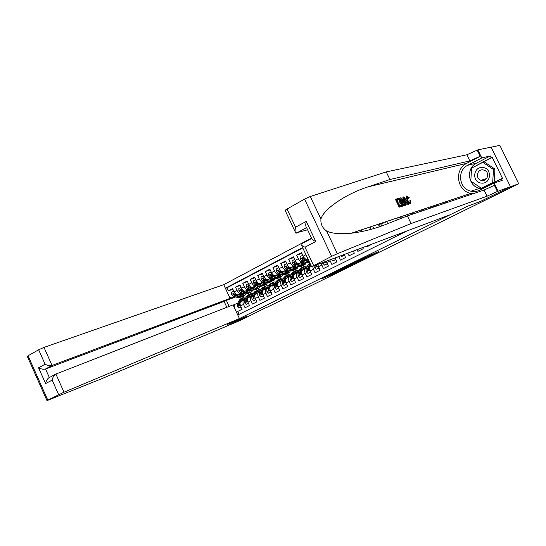 <?xml version="1.0" encoding="UTF-8"?>
<svg xmlns="http://www.w3.org/2000/svg" width="546" height="546" viewBox="0 0 546 546"><rect width="100%" height="100%" fill="white"/><g stroke="black" fill="none" stroke-linecap="round" stroke-linejoin="round"><path stroke-width="0.82" d="M331.354 274.072L321.423 278.951L331.511 274.774L340.301 270.434L331.354 274.072M372.488 254.102L358.626 260.647L368.277 256.702L378.699 251.542L361.077 259.548L372.454 254.033M480.398 201.474L510.414 186.739L518.7 183.79L499.856 145.379L491.1 147.174M480.405 201.494L466.946 206.463L227.723 324.338L246.956 316.236L227.17 325.962L240.37 320.372L267.165 307.05M518.7 183.79L267.233 307.193M344.185 267.772L332.698 273.403L342.663 269.294L352.73 264.319L344.185 267.772M346 266.837L357.248 261.343L365.622 257.978L354.19 263.595L346 266.837M305.972 254.716L303.187 256.156L301.522 252.627L296.662 255.166L301.883 253.385M303.262 261.425L302.238 261.787C300.853 262.012 299.549 260.974 298.321 258.681L295.093 260.353L293.448 256.845L288.657 259.35L293.796 257.589M295.236 265.547L294.219 265.916C292.827 266.148 291.516 265.124 290.295 262.851L287.114 264.496L285.483 261.008L280.753 263.486L285.817 261.732M287.326 269.615L286.309 269.983C284.903 270.229 283.592 269.219 282.378 266.953L279.245 268.584L277.621 265.117L272.959 267.56L277.948 265.813M279.518 273.628L278.508 274.003C277.088 274.249 275.778 273.253 274.57 271.007L271.478 272.611L269.867 269.171L265.267 271.58L270.188 269.847M271.819 277.593L270.802 277.962C269.383 278.221 268.066 277.238 266.871 275.007L263.814 276.59L262.223 273.171L257.678 275.546L262.53 273.826M264.216 281.504L263.206 281.873C261.773 282.139 260.456 281.17 259.268 278.951L256.258 280.514L254.675 277.115L250.191 279.456L254.968 277.757M256.716 285.36L255.705 285.735C254.265 286.008 252.948 285.046 251.767 282.842L248.792 284.384L247.222 281.013L242.799 283.319L247.515 281.634M249.31 289.168L248.307 289.544C246.853 289.824 245.543 288.875 244.362 286.684L241.428 288.206L239.871 284.855L235.503 287.135L237.06 290.479C238.227 292.649 239.544 293.591 241.004 293.298L242.008 292.922M240.151 285.456L235.503 287.135M239.148 314.305L237.803 311.411L242.158 309.234L240.609 305.89C239.769 303.801 239.871 302.327 240.922 301.467L241.127 301.358M244.956 299.529L243.83 299.993C242.779 300.853 242.683 302.334 243.523 304.422L245.079 307.773L249.488 305.569L247.925 302.204C247.079 300.109 247.174 298.628 248.212 297.768L248.423 297.659M251.03 295.42L252.3 295.789L251.16 296.273C250.123 297.133 250.027 298.614 250.88 300.716L252.45 304.088L256.92 301.856L255.344 298.471C254.484 296.362 254.572 294.874 255.603 294.014L255.808 293.912M259.712 292.042L258.586 292.506C257.555 293.359 257.473 294.847 258.333 296.963L259.916 300.355L264.441 298.096L262.858 294.683C261.991 292.567 262.066 291.073 263.09 290.219L263.288 290.117M267.233 288.227L266.107 288.684C265.097 289.544 265.022 291.032 265.888 293.154L267.479 296.574L272.072 294.28L270.468 290.854C269.594 288.718 269.663 287.223 270.673 286.37L270.877 286.268M274.856 284.364L273.737 284.814C272.727 285.667 272.666 287.162 273.546 289.305L275.15 292.738L279.798 290.417L278.187 286.964C277.307 284.821 277.361 283.319 278.358 282.473L278.562 282.371M282.589 280.446L281.463 280.897C280.467 281.743 280.412 283.244 281.299 285.394L282.917 288.854L287.633 286.5L286.008 283.026C285.114 280.869 285.162 279.368 286.145 278.521L286.35 278.419M290.417 276.474L289.291 276.924C288.315 277.771 288.268 279.272 289.162 281.436L290.793 284.916L295.57 282.535L293.932 279.033C293.031 276.863 293.072 275.355 294.041 274.515L294.239 274.413M298.355 272.447L297.229 272.898C296.26 273.737 296.232 275.245 297.133 277.423L298.778 280.931L303.624 278.508L301.965 274.986C301.058 272.802 301.085 271.294 302.047 270.454L302.245 270.352M306.272 268.243L305.282 268.809C304.32 269.649 304.299 271.164 305.214 273.355L306.872 276.883L311.78 274.426L310.114 270.884C309.193 268.687 309.213 267.171 310.162 266.332L310.353 266.236M312.715 266.325L313.404 269.233L315.076 272.782L320.058 270.29L317.704 264.455M321.096 263.179L323.396 268.625L328.446 266.1L326.269 261.241M329.777 259.923L331.832 264.407L336.95 261.848L335.101 257.924M338.704 256.572L340.39 260.128L345.584 257.535L344.157 254.525M347.816 253.153L349.065 255.787L354.334 253.16L353.344 251.078M357.057 249.686L357.869 251.392L363.213 248.717L362.667 247.577M366.434 246.164L366.796 246.929L372.126 244.028M303.187 256.156C304.422 258.463 305.726 259.5 307.105 259.282L307.978 258.975M295.093 260.353C296.321 262.646 297.631 263.67 299.017 263.445L303.924 261.684M287.114 264.496C288.336 266.769 289.646 267.786 291.045 267.547L295.891 265.793M279.245 268.584C280.453 270.836 281.763 271.84 283.176 271.594L287.967 269.854M293.598 267.335L293.646 266.605M271.478 272.611C272.679 274.856 273.996 275.846 275.416 275.594L280.146 273.86M263.814 276.59C265.015 278.815 266.325 279.798 267.752 279.532L272.434 277.812M256.258 280.514C257.446 282.726 258.756 283.695 260.196 283.422L264.817 281.709M248.792 284.384C249.972 286.582 251.29 287.537 252.737 287.264L257.309 285.558L256.811 287.339M262.776 283.108L263.213 282.944M241.428 288.206C242.601 290.39 243.919 291.339 245.372 291.052L249.897 289.36M255.323 286.923L255.856 286.725M462.025 196.314L462.503 197.311M311.527 238.09L223.73 284.671L43.994 347.399L52.061 365.458L45.509 369.007L49.358 377.525M302.614 247.577L225.382 288.24M448.948 200.675L445.604 202.361L445.877 202.914M237.769 314.987L406.92 230.972M247.966 290.684L248.594 290.452M302.777 247.925L226.897 287.851L228.303 290.895L232.616 288.643L234.159 291.98C235.326 294.144 236.643 295.086 238.111 294.792L242.581 293.106M244.362 286.684L242.799 283.319M251.767 282.842L250.191 279.456M259.268 278.951L257.678 275.546M266.871 275.007L265.267 271.58M274.57 271.007L272.959 267.56M282.378 266.953L280.753 263.486M290.295 262.851L288.657 259.35M298.321 258.681L296.662 255.166M229.102 296.273L231.422 297.904L234.794 296.635M240.704 294.403L241.428 294.13M231.422 297.904L226.419 300.484L229.149 306.388M235.77 296.942L226.051 300.416M233.197 305.112L234.459 304.47L234.125 307.125M237.722 303.194L234.459 304.47M243.291 296.157L243.789 297.236M232.889 289.237L228.303 290.895M226.897 287.851L225.443 288.37M365.936 228.358L366.96 228.481M436.479 204.839L436.841 205.958M430.541 208.081L430.303 206.893M445.604 202.361L445.556 201.808M441.12 204.518L440.69 203.433M334.732 272.44L345.543 267.738L334.712 272.393M352.764 263.677L347.986 265.991L354.34 263.117L352.696 263.541M233.777 291.148L231.593 292.246L231.716 294.43L233.517 296.232L238.063 297.666L241.728 296.956M241.325 294.601L241.496 293.516M238.247 294.738L241.653 295.83L244.349 295.618L245.584 294.069M239.858 294.13L241.489 294.656L243.734 294.478L244.485 293.728M243.953 295.823L240.288 296.533L235.742 295.086L233.674 293.605L233.47 294.383L234.882 295.529L239.428 296.969L242.342 296.608M242.82 293.188L242.294 294.813M242.827 294.799L243.55 293.427M234.637 294.321L233.47 294.383M243.141 300.341L244.581 298.28L245.755 297.945M241.4 301.221L243.953 297.147L246.314 296.853M241.12 306.988L238.936 308.087L237.367 306.627L237.21 304.197L239.25 300.225L240.759 298.778M238.936 308.087L241.148 307.05M242.369 297.993L240.615 299.529L238.575 303.501L238.493 305.221L239.039 305.603L239.441 303.064L241.475 299.092L242.977 297.645M245.338 298.778L244.117 298.662M243.789 299.085L245.018 299.413M238.493 305.221L239.325 304.627M482.514 167.499C472.754 166.578 471.86 182.821 481.599 183.101C491.373 184.179 492.383 167.704 482.514 167.499M482.814 169.847C476.876 169.226 475.238 178.767 480.992 180.289L482.186 180.514C487.81 181.176 489.871 172.263 484.534 170.256L482.814 169.847M482.814 162.319L484.316 161.944L494.942 169.076L494.144 182.057L481.306 188.234L470.816 181.054L471.526 168.182L482.814 162.319L493.488 169.485L492.69 182.528L481.306 188.234M494.144 182.057L492.69 182.528M494.942 169.076L493.488 169.485M226.829 307.289L224.113 301.412L230.064 298.348L52.061 365.458C50.014 365.984 47.686 365.574 45.086 364.237L38.643 349.781L28.071 355.767L47.809 400.143L46.99 400.614L99.304 379.702L207.576 334.268L227.136 325.982L246.847 316.284M230.064 298.348L223.73 284.671M246.853 316.291L227.614 324.392L239.428 318.571L63.991 392.192L47.809 400.143M239.428 318.571L233.074 304.852L55.897 374.058L63.991 392.192M46.99 400.614L27.3 356.347L28.071 355.767M38.643 349.781L43.994 347.399M224.113 301.412L45.509 369.007C43.462 369.533 41.148 369.13 38.575 367.799L45.086 364.237M58.647 394.649L52.17 380.125C52.641 377.62 53.692 375.703 55.31 374.372L55.897 374.058M52.17 380.125L45.605 383.572C46.069 381.094 47.106 379.19 48.724 377.866L49.317 377.545M399.187 207.187L402.225 206.142L399.187 207.187L395.434 199.379L398.403 198.403L398.833 199.297L396.962 200.007M398.566 203.344L400.279 202.621L398.478 203.16L399.774 205.862L401.795 205.248L402.225 206.142M399.153 198.191L400.969 197.795L401.726 198.205L403.767 201.201C404.784 203.249 405.002 204.648 404.415 205.405L402.873 205.944L399.153 198.191L398.621 198.471L399.706 201.767M400.136 202.696L401.658 205.289M402.122 205.931L404.129 205.555M295.147 231.716L285.224 210.64C284.712 210.565 285.312 210.033 287.025 209.043L304.552 199.106L310.271 196.512L386.247 171.901L389.905 179.518L469.833 160.893L480.214 156.272L466.775 163.322C453.835 169.397 456.838 191.073 470.85 193.373L473.259 193.694M389.905 179.518L368.277 186.787C346.956 193.461 323.498 208.845 320.946 219.062C320.488 223.976 322.379 227.969 326.604 231.026C332.016 233.572 340.267 234.302 351.358 233.217C363.465 231.716 375.082 228.733 386.206 224.27L407.377 215.888L484.056 190.056L494.41 185.326L497.406 191.455L510.469 186.712L480.562 201.419L467.103 206.381L450.034 214.796L311.623 266.714L331.62 256.354L304.552 199.106M403.412 196.97L403.944 196.819L408.934 204.074L408.442 204.224L406.934 201.986L405.521 202.416L406.279 204.893L405.78 205.05L403.412 196.97L402.887 197.249L403.378 200.437M404.784 204.429L405.248 205.323L406.279 204.893M405.576 202.586L406.06 202.443L407.917 204.497L408.934 204.074M386.247 171.901L466.857 154.784L477.832 149.863L491.093 147.154L510.469 186.712M407.377 215.888L411.063 223.56L487.052 196.198L497.406 191.455M326.604 231.026L337.339 253.706L411.063 223.56M482.773 188.677L479.654 188.35C467.97 186.213 465.69 168.175 476.535 163.124L490.288 155.951L491.141 157.685L471.56 168.161M470.843 181.074L481.654 188.52L502.463 178.296L492.239 157.425L491.141 157.685M501.392 178.638L502.245 180.378L494.048 183.04L498.013 191.155M477.832 149.863L481.777 157.93L467.731 165.281C456.661 170.454 459.022 188.971 470.966 191.189C474.037 191.871 476.999 191.523 479.845 190.145L494.048 183.04M490.288 155.951L481.777 157.93M307.61 229.791L295.761 233.033C294.929 232.152 294.867 230.214 295.584 227.211L306.272 221.362C305.528 224.481 305.583 226.46 306.436 227.307L311.718 238.5C311.643 239.312 312.995 240.315 315.786 241.516L304.996 247.195C302.313 246.028 300.989 245.031 301.023 244.198L301.494 243.85M337.339 253.706L331.62 256.354M472.72 167.561L471.58 167.854M492.239 157.425L482.828 162.312M410.217 200.607L410.79 200.723L410.681 203.651C409.582 203.747 408.435 202.58 407.255 200.15C406.272 198.102 406.081 196.717 406.681 195.98L409.247 197.7L408.893 198.061L407.132 196.84L407.719 200.007C408.538 201.795 409.37 202.723 410.217 202.784L410.217 200.607L409.316 201.071M408.893 198.061L408.026 198.519M407.255 200.15L406.504 200.539M404.559 199.263L405.234 201.488L406.374 201.146L404.108 197.782L404.559 199.263M405.78 205.05L405.248 205.323M406.934 201.986L406.06 202.443M408.442 204.224L407.917 204.497M402.921 204.9L403.917 204.545L404.149 203.897L403.282 201.324L401.392 198.744L400.061 198.942L402.921 204.9M402.873 205.944L402.341 206.217M404.088 205.569L403.555 205.842M404.149 203.897L403.371 204.306L402.341 201.815L403.282 201.324M401.392 198.744L400.662 199.126L402.341 201.815M400.75 198.744L400.122 199.072M398.833 199.297L396.894 199.856L398.048 202.259L399.849 201.727L400.279 202.621M399.72 206.914L395.973 199.099M241.066 287.428L238.807 288.493L238.93 290.697L240.731 292.513L245.27 293.98L248.935 293.277M248.512 290.868L248.655 289.824M245.502 291.004L248.908 292.117L251.583 291.919L252.825 290.322M247.106 290.404L248.737 290.936L250.962 290.772L251.74 289.974M251.187 292.124L247.522 292.827L242.99 291.352L240.909 289.858L240.697 290.643L242.117 291.803L246.649 293.277L249.549 292.915M250.013 289.4L249.502 291.1M250.048 291.093L250.771 289.646M241.905 290.602L240.697 290.643M248.457 283.654L246.116 284.691L246.239 286.916L248.041 288.745L252.566 290.247L256.238 289.544M255.787 287.08L255.917 286.077M252.853 287.216L256.251 288.356L258.913 288.179L260.155 286.52M254.45 286.623L256.074 287.176L258.292 287.025L259.091 286.165M258.524 288.377L254.845 289.073L250.327 287.565L248.246 286.063L248.027 286.855L249.44 288.022L253.965 289.53L256.859 289.182M257.364 287.339L258.081 285.824M249.269 286.834L248.027 286.855M255.938 279.832L253.521 280.842L253.637 283.081L255.446 284.93L259.957 286.459L263.636 285.763M263.158 283.238L263.268 282.289M260.299 283.388L263.691 284.548L266.339 284.384L267.588 282.671M261.882 282.801L263.506 283.36L265.711 283.217L266.53 282.309M265.95 284.575L262.271 285.278L257.76 283.736L255.678 282.214L255.446 283.019L256.866 284.2L261.37 285.735L264.264 285.394M264.667 281.77L264.209 283.524M264.776 283.531L265.479 281.941M256.722 283.019L255.446 283.019M263.52 275.962L261.029 276.938L261.138 279.197L262.947 281.06L267.444 282.623L271.137 281.927M270.625 279.347L270.714 278.446M267.847 279.497L271.226 280.685L273.86 280.535L275.116 278.767M269.417 278.917L271.041 279.491L273.232 279.368L274.072 278.399M273.478 280.733L269.785 281.422L265.295 279.852L263.213 278.317L262.974 279.129L264.387 280.323L268.878 281.886L271.758 281.559M272.133 277.921L271.703 279.661M272.283 279.675L272.98 278.003M264.284 279.149L262.974 279.129M250.409 296.655L251.829 294.594L253.057 294.267M248.683 297.529L251.194 293.455L253.597 293.182M248.444 303.31L246.205 304.436L244.622 302.969L244.451 300.525L246.464 296.553L247.952 295.106M246.205 304.436L248.471 303.371M249.59 294.314L247.843 295.85L245.837 299.822L245.761 301.549L246.314 301.938L246.717 299.379L248.717 295.406L250.205 293.96M252.627 295.127L251.358 294.983M245.761 301.549L246.594 300.914M257.767 292.915L259.173 290.861L260.449 290.54M256.06 293.782L258.538 289.714L260.974 289.469M255.862 299.59L253.576 300.73L251.972 299.263L251.788 296.806L253.767 292.833L255.248 291.393M253.576 300.73L255.89 299.645M256.907 290.588L255.166 292.117L253.194 296.096L253.126 297.829L253.685 298.218L254.081 295.645L256.054 291.666L257.521 290.226M260.005 291.441L258.695 291.264M258.367 291.714L259.603 292.083M253.126 297.829L253.965 297.154M265.226 289.134L266.612 287.073L267.943 286.759M263.534 289.994L265.977 285.92L268.448 285.701M263.384 295.816L261.036 296.983L259.425 295.502L259.22 293.045L261.172 289.059L262.633 287.626M261.036 296.983L263.404 295.871M264.319 286.814L262.585 288.343L260.647 292.322L260.592 294.062L261.152 294.444L261.548 291.864L263.486 287.885L264.94 286.445M267.485 287.701L266.127 287.489M265.806 287.954L266.98 288.322M260.592 294.062L261.438 293.352M272.788 285.299L274.153 283.244L275.532 282.937M271.109 286.152L273.512 282.077L276.023 281.893M271 291.987L268.605 293.182L266.967 291.694L266.755 289.223L268.666 285.244L270.113 283.811M268.605 293.182L271.028 292.042M271.826 282.985L270.106 284.514L268.202 288.493L268.154 290.24L268.721 290.629L269.11 288.029L271.014 284.05L272.454 282.616M275.068 283.92L273.662 283.667M273.334 284.152L274.461 284.514M268.154 290.24L269.007 289.496M271.212 272.038L268.632 272.986L268.741 275.259L270.55 277.143L275.034 278.74L278.733 278.05M278.187 275.402L278.255 274.549M275.498 275.559L278.87 276.774L281.483 276.638L282.739 274.802L285.333 274.672L286.425 274.112M277.054 274.993L278.672 275.573L280.849 275.464L281.709 274.433M281.108 276.836L280.03 277.388L277.409 277.525L272.932 275.914L270.843 274.365L270.591 275.184L272.01 276.392L276.488 277.996L279.361 277.675M279.695 274.024L279.299 275.744M279.893 275.771L280.569 274.017M271.942 275.232L270.591 275.184M280.446 281.408L281.791 279.361L283.217 279.067M278.781 282.255L281.142 278.187L283.695 278.037M278.719 288.111L276.269 289.332L274.618 287.838L274.392 285.36L276.269 281.374L277.696 279.948M278.583 288.165L278.569 287.783M276.269 289.332L278.747 288.165M279.436 279.108L277.723 280.63L275.853 284.616L275.819 286.37L276.392 286.759L276.774 284.152L278.644 280.166L280.064 278.74M282.746 280.091L281.292 279.798M280.965 280.296L282.036 280.651M275.819 286.37L276.672 285.592M278.999 268.059L278.672 267.765L276.337 268.98L276.447 271.266L278.255 273.171L282.726 274.802L284.2 274.044L287.06 273.737M285.845 271.396L285.899 270.604M283.251 271.574L286.609 272.809L289.209 272.693L290.465 270.789M284.794 271.007L286.404 271.608L288.575 271.505L289.448 270.413M288.834 272.884L287.735 273.45L285.128 273.566L280.664 271.928L278.576 270.359L278.317 271.191L279.736 272.406L284.2 274.044M287.36 270.072L286.991 271.772M287.599 271.812L288.261 269.97M279.709 271.266L278.317 271.191M288.213 277.47L289.53 275.423L291.011 275.15M286.561 278.31L288.882 274.242L291.475 274.126M286.548 284.186L284.036 285.428L282.371 283.927L282.125 281.436L283.968 277.457L285.374 276.03M286.384 284.248L286.363 283.797M284.036 285.428L286.568 284.234M287.148 275.184L285.442 276.706L283.606 280.685L283.586 282.446L284.159 282.835L284.548 280.214L286.377 276.228L287.776 274.802M290.533 276.215L289.025 275.873M288.704 276.392L289.708 276.74M283.586 282.446L284.446 281.634M286.896 264.025L286.514 263.684L284.145 264.919L284.254 267.226L286.07 269.144L290.52 270.809L293.113 270.7L294.226 270.127M291.107 267.526L294.451 268.796L297.038 268.693L298.287 266.714M292.636 266.974L294.246 267.581L296.396 267.499L297.29 266.332M296.662 268.885L295.543 269.458L292.956 269.56L288.506 267.888L286.418 266.305L286.152 267.137L287.565 268.373L292.008 270.045L294.86 269.744M296.007 266.264L295.987 265.834M295.127 266.073L294.785 267.745M295.406 267.799L296.055 265.861M287.585 267.247L286.152 267.137M296.075 273.485L297.379 271.43L298.915 271.185M294.437 274.31L296.724 270.243L299.358 270.174M294.478 280.2L291.905 281.477L290.226 279.968L289.967 277.464L291.769 273.478L293.161 272.058M294.294 280.275L294.267 279.75M291.905 281.477L294.499 280.248M294.963 271.198L293.263 272.72L291.468 276.706L291.462 278.467L292.042 278.863L292.417 276.221L294.212 272.236L295.598 270.816M298.423 272.29L296.86 271.901M296.539 272.434L297.488 272.775M291.462 278.467L292.328 277.621M294.901 259.944L294.465 259.555L292.062 260.797L292.165 263.124L293.98 265.063L298.416 266.762L300.989 266.673L302.129 266.093M301.474 263.227L301.494 262.558M299.072 263.425L302.402 264.721L304.968 264.639L306.217 262.585M300.587 262.879L302.191 263.506L304.327 263.438L305.228 262.196M304.6 264.824L303.453 265.411L300.887 265.499L296.458 263.786L294.369 262.189L294.082 263.035L295.495 264.284L299.931 265.991L302.771 265.704M303.876 262.339L303.842 261.711M302.996 262.012L302.689 263.663M303.323 263.732L303.945 261.691M295.563 263.172L294.847 262.762L294.082 263.035M304.047 269.437L305.33 267.39L306.92 267.165M302.429 270.256L304.668 266.195L307.35 266.161M302.525 276.167L299.89 277.464L298.184 275.955L297.911 273.444L299.679 269.451L301.051 268.038M302.307 276.249L302.279 275.648M299.89 277.464L302.545 276.208M302.88 267.165L301.194 268.68L299.433 272.672L299.44 274.44L300.02 274.829L300.402 272.181L302.15 268.195L303.515 266.782M306.415 268.318L304.805 267.874M304.491 268.427L305.371 268.762M299.44 274.44L300.314 273.553M303.016 255.801L302.518 255.364L300.088 256.627L300.191 258.968L302.006 260.927L306.422 262.667L309.541 262.305M307.139 259.268L308.34 259.746M309.152 261.466L304.518 259.637L302.423 258.019L302.129 258.872L303.542 260.135L309.473 262.148M303.658 259.043L302.887 258.606L302.129 258.872M310.531 266.148L310.92 265.233M310.674 272.079L307.978 273.403L306.258 271.881L305.972 269.362L307.691 265.37L309.05 263.957M310.428 272.174L310.401 271.498M307.978 273.403L310.694 272.12M308.681 264.148L310.08 263.438L307.514 268.577L307.528 270.352L308.115 270.748L308.49 268.079L310.292 263.895M307.528 270.352L308.278 270.065L308.408 269.431M318.939 267.929L316.182 269.28L314.441 267.752L314.011 265.841M318.666 268.031L318.639 267.281M316.182 269.28L318.96 267.963M315.574 265.254L315.731 266.209L316.468 265.929L316.612 265.247M315.731 266.209L316.318 266.605L316.571 264.878M327.32 263.718L324.495 265.103L322.42 262.681M327.013 263.841L326.986 263.008M324.495 265.103L327.341 263.759M324.065 262.066L324.638 262.408L325.082 261.684M331.217 259.384L332.93 260.865L335.483 259.582L335.456 258.674M332.93 260.865L335.838 259.486M335.824 259.452L335.483 259.582M340.643 255.842L341.482 256.572L344.076 255.269L344.048 254.566M341.482 256.572L344.458 255.159M344.444 255.132L344.076 255.269M360.947 230.023L361.404 230.31M373.444 228.672L373.6 227.252M370.85 228.713L370.734 227.218M377.354 224.549L379.136 225.43M381.504 225.525L382.555 222.816M380.821 224.242L381.538 223.157M379.763 224.222L379.757 223.751M379.668 224.447L379.907 223.703M382.903 222.7L383.695 223.096M390.629 220.864L391.359 219.881M387.783 222.318L388.124 222.017M385.019 221.997L385.435 222.208M387.387 221.205L386.356 221.546M390.479 222.44L391.496 222.174M399.747 217.718L402.19 217.943M398.839 219.267L398.955 218.898M397.631 218.932L396.86 219.192M411.541 213.152L412.53 213.855M405.63 215.124L405.446 215.588M409.637 215.124L409.288 215.008M417.171 212.039L417.403 211.193M421.724 210.715L422.01 209.664M424.761 209.179L424.884 208.702M423.771 209.07L423.58 209.773M434.302 205.917L434.404 205.528M434.889 206.019L434.718 205.426M433.476 205.835L433.695 206.627M442.151 203.337L442.001 202.996M307.924 258.859L307.105 259.282M302.238 261.787L299.017 263.445M294.219 265.916L291.045 267.547M286.309 269.983L283.176 271.594M278.508 274.003L275.416 275.594M270.802 277.962L267.752 279.532M263.206 281.873L260.196 283.422M255.705 285.735L252.737 287.264M248.307 289.544L245.372 291.052M241.004 293.298L238.111 294.792M243.523 304.422L240.609 305.89M338.07 256.811L335.244 258.231M330.132 260.804L326.747 262.51M321.71 265.049L318.373 266.728M313.404 269.233L310.114 270.884M305.214 273.355L301.965 274.986M297.133 277.423L293.932 279.033M289.162 281.436L286.008 283.026M281.299 285.394L278.187 286.964M273.546 289.305L270.468 290.854M265.888 293.154L262.858 294.683M258.333 296.963L255.344 298.471M250.88 300.716L247.925 302.204M237.06 290.479L234.159 291.98M331.326 274.392L331.511 274.774M330.057 274.959L330.241 275.355M344.983 267.444L345.181 267.868M360.742 259.937L360.92 260.319M359.425 260.462L359.637 260.906M356.101 261.862L356.292 262.257M354.825 262.496L354.996 262.851M234.65 292.861L231.716 294.376M239.428 296.969L238.063 297.666M241.653 295.83L240.288 296.533M234.882 295.529L233.517 296.232M236.582 294.649L235.742 295.086M237.408 306.661L240.329 305.187M241.475 299.092L242.847 298.396M239.25 300.225L240.615 299.529M239.441 303.064L240.117 302.723M237.21 304.197L238.575 303.501M45.605 383.572L38.575 367.799M368.277 186.787L466.775 163.322M484.056 190.056L487.052 196.198M469.833 160.893L466.857 154.784M287.025 209.043L295.584 227.211M306.272 221.362L315.786 241.516M304.996 247.195L313.609 265.479M310.271 196.512L320.946 219.062M480.214 156.272L477.238 150.177M476.535 163.124L467.731 165.281M306.586 227.614L296.437 233.108M405.084 199.229L404.62 199.474M241.919 289.093L238.93 290.643M246.649 293.277L245.27 293.98M248.908 292.117L247.522 292.827M242.117 291.803L240.731 292.513M243.857 290.902L242.99 291.352M249.29 285.278L246.232 286.862M253.965 289.53L252.566 290.247M256.251 288.356L254.845 289.073M249.44 288.022L248.041 288.745M251.228 287.1L250.327 287.565M256.75 281.408L253.637 283.026M261.37 285.735L259.957 286.459M263.691 284.548L262.271 285.278M256.866 284.2L255.446 284.93M258.695 283.258L257.76 283.736M264.319 277.491L261.138 279.136M268.878 281.886L267.444 282.623M271.226 280.685L269.785 281.422M264.387 280.323L262.947 281.06M266.257 279.354L265.295 279.852M244.663 303.003L247.645 301.501M248.717 295.406L250.102 294.697M246.464 296.553L247.843 295.85M246.717 299.379L247.42 299.017M244.451 300.525L245.837 299.822M252.013 299.297L255.057 297.761M256.054 291.666L257.459 290.957M253.767 292.833L255.166 292.117M254.081 295.645L254.818 295.27M251.788 296.806L253.194 296.096M259.466 295.543L262.571 293.973M263.486 287.885L264.906 287.162M261.172 289.059L262.585 288.343M261.548 291.864L262.319 291.475M259.22 293.045L260.647 292.322M267.008 291.735L270.181 290.138M271.014 284.05L272.454 283.313M268.666 285.244L270.106 284.514M269.11 288.029L269.915 287.626M266.755 289.223L268.202 288.493M271.983 273.519L268.741 275.204M276.488 277.996L275.034 278.74M278.87 276.774L277.409 277.525M272.01 276.392L270.55 277.143M273.921 275.402L272.932 275.914M274.658 287.879L277.894 286.247M278.644 280.166L280.105 279.422M276.269 281.374L277.723 280.63M276.774 284.152L277.614 283.722M274.392 285.36L275.853 284.616M279.75 269.499L276.44 271.212M286.609 272.809L285.128 273.566M279.736 272.406L278.255 273.171M281.695 271.396L280.664 271.928M282.412 283.968L285.708 282.302M286.377 276.228L287.858 275.471M283.968 277.457L285.442 276.706M284.548 280.214L285.415 279.77M282.125 281.436L283.606 280.685M287.626 265.417L284.248 267.165M292.008 270.045L290.52 270.809M294.451 268.796L292.956 269.56M287.565 268.373L286.07 269.144M289.571 267.342L288.506 267.888M290.267 280.002L293.632 278.303M294.212 272.236L295.707 271.471M291.769 273.478L293.263 272.72M292.417 276.221L293.325 275.764M289.967 277.464L291.468 276.706M295.611 261.281L292.165 263.07M299.931 265.991L298.416 266.762M302.402 264.721L300.887 265.499M295.495 264.284L293.98 265.063M297.55 263.227L296.458 263.786M298.232 275.989L301.665 274.256M302.15 268.195L303.672 267.417M299.679 269.451L301.194 268.68M300.402 272.181L301.344 271.703M297.911 273.444L299.433 272.672M303.699 257.091L300.184 258.913M307.958 261.882L306.422 262.667M303.542 260.135L302.006 260.927M305.644 259.05L304.518 259.637M306.299 271.922L309.814 270.147M307.691 265.37L309.227 264.592M308.49 268.079L309.466 267.588M305.972 269.362L307.514 268.577M314.482 267.793L318.065 265.984M322.782 263.609L326.44 261.766M243.83 299.993L240.922 301.467M251.16 296.273L248.212 297.768M258.586 292.506L255.603 294.014M266.107 288.684L263.09 290.219M273.737 284.814L270.673 286.37M281.463 280.897L278.358 282.473M289.291 276.924L286.145 278.521M297.229 272.898L294.041 274.515M305.282 268.809L302.047 270.454M311.193 265.813L310.162 266.332M345.338 267.301L345.543 267.738M243.953 297.147L242.581 297.85M241.721 298.287L240.363 298.983M486.527 178.617L480.992 180.289M48.724 377.866L55.31 374.372M351.358 233.217L470.85 193.373M479.654 188.35L470.966 191.189M301.119 244.055L311.698 238.445M301.467 245.147L311.568 266.605M406.169 196.253L406.681 195.98M251.194 293.455L249.815 294.157M248.942 294.608L247.563 295.311M258.538 289.714L257.139 290.424M256.251 290.875L254.852 291.591M265.977 285.92L264.557 286.643M263.657 287.1L262.244 287.824M273.512 282.077L272.072 282.814M271.164 283.278L269.731 284.009M281.142 278.187L279.689 278.931M278.767 279.402L277.313 280.139M288.882 274.242L287.401 274.993M286.473 275.471L284.998 276.221M296.724 270.243L295.222 271.007M294.28 271.492L292.786 272.249M304.668 266.195L303.153 266.967M302.191 267.451L300.682 268.223"/></g></svg>
